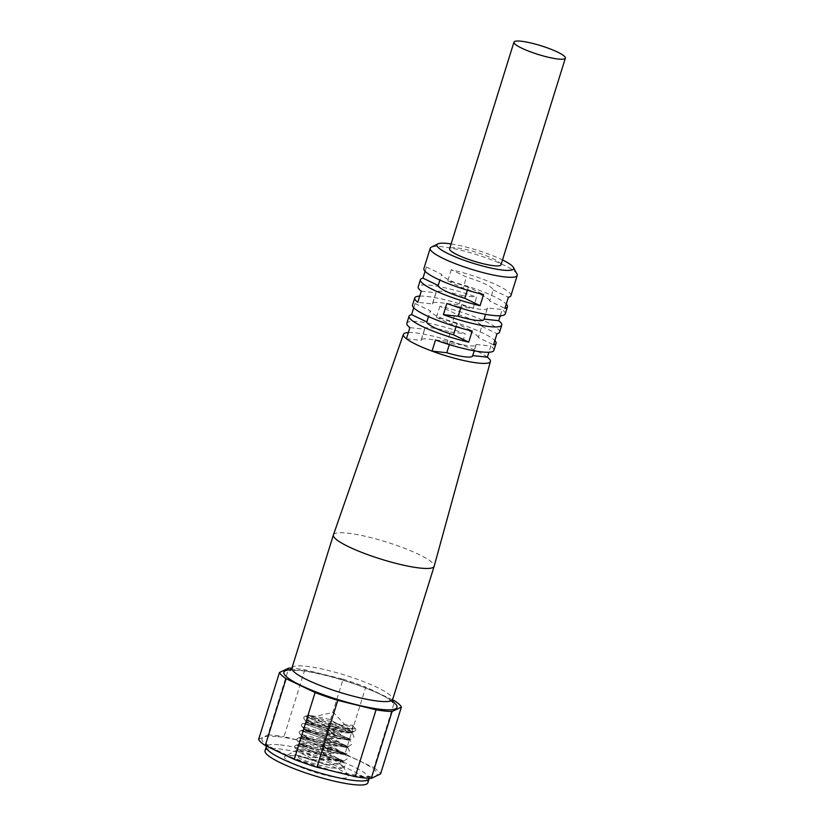 <?xml version="1.0" encoding="UTF-8"?>
<svg xmlns="http://www.w3.org/2000/svg" width="824" height="824" viewBox="0 0 824 824"><rect width="100%" height="100%" fill="white"/><g stroke="black" fill="none" stroke-linecap="round" stroke-linejoin="round"><path stroke-width="0.62" stroke-dasharray="4.12 3.09" d="M467.373 290.223L468.32 287.185L483.554 294.529M499.56 332.154A45.578 7.746 17.3 0 0 439.892 306.198L455.126 313.532A26.924 4.573 -162.7 0 1 481.783 326.376L478.311 337.521L493.535 344.854M481.783 326.376L497.006 333.72M456.022 326.695L456.959 323.657L472.193 331.001M510.911 295.682A45.578 7.746 17.3 0 0 451.253 269.726L466.487 277.06A26.924 4.573 -162.7 0 1 493.143 289.904L489.672 301.048L504.896 308.392M493.143 289.904L508.367 297.248M435.515 339.972L450.264 341.589L449.317 344.617M472.595 355.978A26.924 4.573 17.3 0 0 472.616 355.566L476.087 344.422A26.924 4.573 -162.7 0 1 476.066 344.834A26.924 4.573 -162.7 0 1 450.264 341.589M476.087 344.422L490.836 346.039L488.9 352.239M493.875 350.385A45.578 7.746 17.3 0 0 490.836 346.039M483.956 319.506A26.924 4.573 17.3 0 0 483.976 319.094L487.447 307.949L502.197 309.567L500.261 315.767M432.528 303.922L435.999 292.778A26.924 4.573 -162.7 0 1 436.02 292.355A26.924 4.573 -162.7 0 1 461.821 295.6L458.35 306.744A26.924 4.573 17.3 0 0 432.548 303.5A26.924 4.573 17.3 0 0 432.528 303.922L417.778 302.305M421.249 291.16L435.999 292.778M458.35 306.744L473.1 308.361L476.571 297.217A45.578 7.746 17.3 0 0 418.211 286.814M419.715 296.104A45.578 7.746 -162.7 0 1 473.1 308.361M409.889 327.633L424.638 329.25A26.924 4.573 -162.7 0 1 424.659 328.827A26.924 4.573 -162.7 0 1 450.46 332.072L446.989 343.217L461.739 344.834L465.21 333.689A45.578 7.746 17.3 0 0 406.85 323.276M450.46 332.072L465.21 333.689M451.099 243.945A40.191 6.829 -162.7 0 1 502.506 259.962M500.992 264.803A26.924 4.573 17.3 0 0 485.449 255.461A26.924 4.573 17.3 0 0 456.609 247.87A26.924 4.573 17.3 0 0 449.595 248.797M516.967 273.939A45.578 7.746 17.3 0 0 476.014 254.462A45.578 7.746 17.3 0 0 431.251 247.241M413.741 307.785L415.08 303.479A45.578 7.746 17.3 0 0 412.536 305.045M425.102 271.312L426.441 267.007A45.578 7.746 17.3 0 0 423.897 268.572M505.236 313.913A45.578 7.746 17.3 0 0 502.197 309.567M451.253 269.726L447.782 280.871A45.578 7.746 -162.7 0 1 506.235 304.087M439.892 306.198L436.421 317.343A45.578 7.746 -162.7 0 1 494.874 340.559M426.441 267.007L441.664 274.341L439.872 280.108M436.421 317.343L451.655 324.677L455.126 313.532M415.08 303.479L430.303 310.813L428.511 316.581M447.782 280.871L463.016 288.204L466.487 277.06M446.876 303.5L461.625 305.117L460.678 308.145M461.821 295.6L476.571 297.217M406.417 338.777L421.167 340.394L424.638 329.25M468.32 287.185A26.924 4.573 -162.7 0 1 441.664 274.341M478.311 337.521A26.924 4.573 17.3 0 0 451.655 324.677M456.959 323.657A26.924 4.573 -162.7 0 1 430.303 310.813M489.672 301.048A26.924 4.573 17.3 0 0 463.016 288.204M487.447 307.949A26.924 4.573 -162.7 0 1 487.427 308.372A26.924 4.573 -162.7 0 1 461.625 305.117M446.989 343.217A26.924 4.573 17.3 0 0 421.188 339.972A26.924 4.573 17.3 0 0 421.167 340.394M487.365 357.183A45.578 7.746 17.3 0 0 461.739 344.834A45.578 7.746 17.3 0 0 408.354 332.566M333.442 534.807A52.757 8.971 -162.7 0 1 365.362 536.3A52.757 8.971 -162.7 0 1 418.479 554.253A52.757 8.971 -162.7 0 1 434.186 566.181M353.372 726.48L355.68 729.003A1.226 1.205 41.8 0 1 355.062 731.012L351.745 731.712A1.226 1.205 -138.2 0 0 350.849 732.515L351.034 731.444L329.59 719.383L308.773 715.036L329.034 723.451L353.105 725.285A1.226 1.205 -138.2 0 0 353.372 726.48L326.345 723.915L308.526 715.469L350.241 730.939L306.322 722.679L347.893 738.129L303.984 729.94L345.761 745.442L301.831 737.161L343.371 752.58L299.462 744.412L341.249 759.934L314.912 760.058L307.846 756.628L342.012 761.119L322.04 748.861L299.761 743.979L320.866 752.621L344.267 753.867L324.357 741.641L301.996 736.718L323.059 745.36L346.523 746.637L326.531 734.38L304.262 729.508L325.367 738.139L348.768 739.406L328.786 727.149L306.518 722.277L326.788 730.692L350.849 732.515L351.034 731.444A22.722 3.863 -162.7 0 1 351.076 732.011A22.722 3.863 -162.7 0 1 350.921 732.279A22.722 3.863 -162.7 0 1 327.396 728.674A22.722 3.863 -162.7 0 1 307.692 718.497A22.722 3.863 -162.7 0 1 308.938 717.725A22.722 3.863 -162.7 0 1 330.537 721.567A22.722 3.863 -162.7 0 1 350.488 730.661A22.722 3.863 -162.7 0 1 351.034 731.444L353.105 725.285M314.892 760.058L294.838 754.568L327.293 765.228L343.505 762.262L296.279 745.051L345.617 754.897L298.669 737.789L348.016 747.77L300.801 730.579L350.149 740.457L303.15 723.307L352.487 733.257L305.354 716.108L325.15 725.841L355.68 729.003L325.15 725.841L305.354 716.108L308.526 715.469M300.863 730.569L299.122 731.887L299.802 733.937L348.305 746.554L302.058 726.696L350.468 739.344L353.3 738.057L353.97 736.8L352.456 733.247L303.15 723.307L350.149 740.457L300.801 730.579L348.016 747.77L298.669 737.789L345.617 754.897L296.279 745.051L343.505 762.262L327.293 765.228L294.838 754.568C296.836 758.368 308.856 762.818 330.887 767.937L341.62 768.256L295.291 748.398L343.804 761.026L297.557 741.178L346.039 753.795M347.955 747.729L349.469 751.261L348.768 752.539L346.059 753.795L299.771 733.896L302.027 736.223L345.225 747.183L304.365 729.065L347.295 739.973L306.518 721.762L349.664 732.691L351.745 731.712M350.55 739.324L304.283 719.434M305.374 716.087L303.634 717.426L304.303 719.465L352.796 732.083L355.062 731.012M330.887 767.937L341.084 768.349L343.134 767.123L342.887 766.001L333.648 759.666L312.111 751.776L298.587 749.552L297.567 750.736L340.621 761.685L299.823 743.536L342.825 754.424L302.027 736.223M298.607 749.562L297.443 750.571L299.617 752.559L307.846 756.628M293.282 755.721A33.382 5.675 17.3 0 0 285.351 756.082A33.382 5.675 17.3 0 0 314.758 772.212A33.382 5.675 17.3 0 0 348.13 775.631A33.382 5.675 17.3 0 0 326.459 764.167A33.382 5.675 17.3 0 0 293.282 755.721M392.574 699.875L365.774 687.062L344.947 753.929L373.931 767.783L394.758 700.915M304.798 669.778L283.981 736.646L322.256 746.081L343.083 679.213L304.798 669.778A64.066 10.897 -162.7 0 0 291.892 668.202M258.633 739.375L267.934 734.957L288.761 668.089M267.934 734.957A64.066 10.897 -162.7 0 1 283.981 736.646M322.256 746.081A64.066 10.897 -162.7 0 1 344.947 753.929M373.931 767.783A64.066 10.897 -162.7 0 1 380.575 773.942M343.083 679.213A64.066 10.897 -162.7 0 1 365.774 687.062M265.04 750.777A53.838 9.157 -162.7 0 1 279.089 748.934A53.838 9.157 -162.7 0 1 336.769 764.116A53.838 9.157 -162.7 0 1 367.854 782.8M291.943 668.027A52.767 8.971 -162.7 0 1 305.704 666.214A52.767 8.971 -162.7 0 1 377.021 687.37A52.767 8.971 -162.7 0 1 392.698 699.411M350.241 730.939L352.487 733.257L305.354 716.108M277.76 736.656A60.296 10.248 -162.7 0 1 374.868 770.275A60.296 10.248 -162.7 0 1 306.178 763.045A60.296 10.248 -162.7 0 1 277.76 736.656M290.965 669.747A59.225 10.073 -162.7 0 1 299.328 670.149A59.225 10.073 -162.7 0 1 392.523 701.379M280.345 744.886A53.838 9.157 -162.7 0 1 338.025 760.068A53.838 9.157 -162.7 0 1 369.111 778.752L371.037 776.29L365.31 776.682L334.606 771.429L291.974 757.616L270.272 746.966L266.111 743.619L266.307 746.729A53.838 9.157 -162.7 0 1 280.345 744.886M424.659 328.827L421.188 339.972M436.02 292.355L432.548 303.5M487.427 308.372L485.563 314.335M476.066 344.834L474.202 350.808M343.505 762.262L341.249 759.934M296.279 745.051L299.462 744.412M345.617 754.897L343.371 752.58M298.669 737.789L301.831 737.161M348.016 747.77L345.761 745.442M300.801 730.579L303.984 729.94M350.149 740.457L347.893 738.129M302.058 726.696L301.327 725.367L301.986 723.791L306.322 722.679L306.59 721.814M341.548 768.267L344.823 766.166L344.906 764.497L343.433 762.19M296.341 745.04L294.776 745.988L294.559 747.069L297.567 750.736M343.804 761.026L347.079 758.935L347.131 757.163L345.689 754.959M298.597 737.799L297.031 738.768L296.815 739.839L299.823 743.536L299.555 744.402M348.305 746.554L351.58 744.484L351.632 742.671L350.2 740.488M352.796 732.083L355.772 730.569M340.621 761.685L343.783 761.057M342.825 754.424L345.998 753.785M345.225 747.183L348.408 746.554M304.365 729.065L302.109 726.747M347.295 739.973L350.457 739.334M306.518 721.762L304.252 719.424M349.664 732.691L352.837 732.062M341.599 768.236L341.084 768.349M341.043 759.728L342.022 761.098L340.446 761.706M343.299 752.487L344.267 753.878L342.712 754.465M345.555 745.256L346.523 746.637L344.968 747.224M304.344 729.055L304.066 729.92M347.81 738.026L348.779 739.396L347.213 739.993M350.066 730.795L351.024 732.176L349.458 732.752M307.692 718.497L308.588 715.448M350.488 730.661L333.38 712.41L308.938 717.725M297.783 749.778L285.351 756.082M342.887 766.001L348.13 775.631M392.904 702.563L388.516 699.092C384.52 694.57 338.849 675.639 300.544 670.499L289.986 670.509"/><path stroke-width="1.24" d="M464.849 298.329L480.083 305.673A45.578 7.746 -162.7 0 1 433.62 289.945A45.578 7.746 -162.7 0 1 420.425 279.717A45.578 7.746 -162.7 0 1 422.969 278.151L438.193 285.485A26.924 4.573 17.3 0 0 464.849 298.329L467.373 290.223M502.506 259.962A40.191 6.829 -162.7 0 1 513.434 267.45A40.191 6.829 -162.7 0 1 492.381 268.356A40.191 6.829 -162.7 0 1 448.555 253.874A40.191 6.829 -162.7 0 1 437.843 243.904L431.251 247.241A45.578 7.746 17.3 0 0 430.2 248.312L423.897 268.572A45.578 7.746 17.3 0 0 437.091 278.8A45.578 7.746 17.3 0 0 483.554 294.529L480.083 305.673M494.874 340.559A45.578 7.746 -162.7 0 1 496.089 343.289A45.578 7.746 -162.7 0 1 493.535 344.854L497.006 333.72A45.578 7.746 17.3 0 0 499.56 332.154L501.764 325.058A45.578 7.746 -162.7 0 1 443.405 314.644L458.154 316.262A26.924 4.573 17.3 0 0 483.956 319.506L485.563 314.335M453.488 334.802L468.722 342.135A45.578 7.746 -162.7 0 1 422.259 326.417A45.578 7.746 -162.7 0 1 409.065 316.189A45.578 7.746 -162.7 0 1 411.609 314.624L426.832 321.957A26.924 4.573 17.3 0 0 453.488 334.802L456.022 326.695M420.425 279.717L418.211 286.814A45.578 7.746 17.3 0 0 421.249 291.16L417.778 302.305A45.578 7.746 -162.7 0 1 414.74 297.958L412.536 305.045A45.578 7.746 17.3 0 0 425.73 315.273A45.578 7.746 17.3 0 0 472.193 331.001L468.722 342.135M506.235 304.087A45.578 7.746 -162.7 0 1 507.44 306.827A45.578 7.746 -162.7 0 1 504.896 308.392L508.367 297.248A45.578 7.746 17.3 0 0 510.911 295.682L517.225 275.412A45.578 7.746 17.3 0 0 516.967 273.939L513.434 267.45M449.317 344.617L446.793 352.734A26.924 4.573 17.3 0 0 472.595 355.978L474.202 350.808M409.065 316.189L406.85 323.276A45.578 7.746 17.3 0 0 409.889 327.633L406.417 338.777A45.578 7.746 17.3 0 0 416.573 344.659A45.578 7.746 17.3 0 0 432.044 351.117L435.515 339.972A45.578 7.746 17.3 0 0 493.875 350.385L496.089 343.289M488.9 352.239L487.365 357.183A45.578 7.746 17.3 0 1 490.404 361.53A45.578 7.746 17.3 0 1 432.044 351.117L446.793 352.734M484.079 319.104L498.726 320.711A45.578 7.746 -162.7 0 1 501.764 325.058M500.261 315.767L498.726 320.711M414.74 297.958A45.578 7.746 -162.7 0 1 419.715 296.104M437.843 243.904A40.191 6.829 -162.7 0 1 451.099 243.945M513.96 42.127L449.595 248.797A26.924 4.573 17.3 0 0 473.934 261.167A26.924 4.573 17.3 0 0 500.992 264.803L565.367 58.133A26.924 4.573 -162.7 0 1 538.299 54.497A26.924 4.573 -162.7 0 1 513.96 42.127A26.924 4.573 -162.7 0 1 520.984 41.2A26.924 4.573 -162.7 0 1 549.824 48.791A26.924 4.573 -162.7 0 1 565.367 58.133M430.2 248.312A45.578 7.746 17.3 0 0 443.394 258.54A45.578 7.746 17.3 0 0 489.641 274.217A45.578 7.746 17.3 0 0 517.225 275.412M411.609 314.624L413.741 307.785M422.969 278.151L425.102 271.312M443.405 314.644L446.876 303.5A45.578 7.746 17.3 0 0 505.236 313.913L507.44 306.827M439.872 280.108L438.193 285.485M428.511 316.581L426.832 321.957M472.719 355.577L487.365 357.183M460.678 308.145L458.154 316.262M408.354 332.566A45.578 7.746 17.3 0 0 403.379 334.42A45.578 7.746 17.3 0 0 406.417 338.777M490.404 361.53L434.186 566.181A52.757 8.971 -162.7 0 1 434.155 566.284A52.757 8.971 -162.7 0 1 402.225 564.893A52.757 8.971 -162.7 0 1 348.686 546.755A52.757 8.971 -162.7 0 1 333.411 534.91A52.757 8.971 -162.7 0 1 333.442 534.807L403.379 334.42M376.053 709.814L355.226 776.671L316.941 767.237L337.768 700.379L376.053 709.814A64.066 10.897 -162.7 0 0 392.1 711.503L401.391 707.074L380.575 773.942L371.274 778.361L392.1 711.503M401.391 707.074A64.066 10.897 -162.7 0 0 394.758 700.915L392.574 699.875M291.892 668.202A64.066 10.897 -162.7 0 0 288.761 668.089L279.46 672.508L258.633 739.375A64.066 10.897 -162.7 0 0 265.276 745.535L286.103 678.677L315.087 692.521L294.261 759.388L265.276 745.535M316.941 767.237A64.066 10.897 -162.7 0 1 294.261 759.388M371.274 778.361A64.066 10.897 -162.7 0 1 355.226 776.671M337.768 700.379A64.066 10.897 -162.7 0 1 315.087 692.521M286.103 678.677A64.066 10.897 -162.7 0 1 279.46 672.508M369.111 778.752L367.854 782.8A53.838 9.157 -162.7 0 1 313.728 775.528A53.838 9.157 -162.7 0 1 265.04 750.777L266.307 746.729A53.838 9.157 -162.7 0 0 314.984 771.48A53.838 9.157 -162.7 0 0 369.111 778.752L369.276 778.309M434.155 566.284L392.698 699.411A52.767 8.971 -162.7 0 1 339.653 692.284A52.767 8.971 -162.7 0 1 291.943 668.027L333.411 534.91M392.523 701.379A59.225 10.073 -162.7 0 1 337.438 699.411A59.225 10.073 -162.7 0 1 290.965 669.747M392.698 699.411L392.904 702.563M291.943 668.027L289.986 670.509M266.451 746.101L266.307 746.729"/></g></svg>
